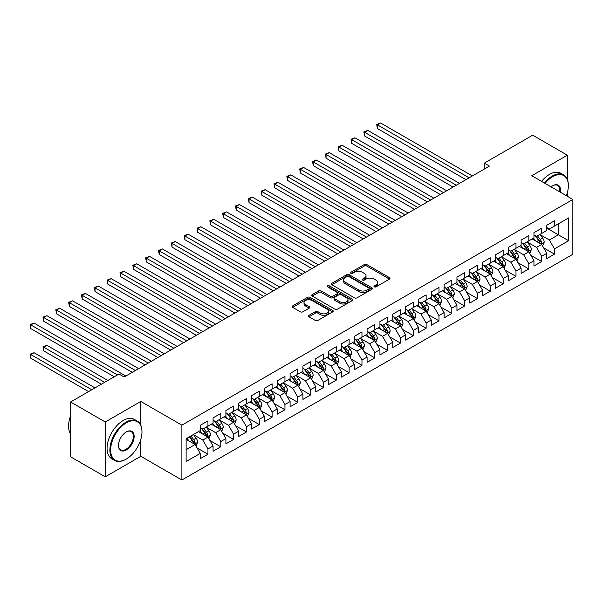 <?xml version="1.0" encoding="UTF-8"?>
<svg xmlns="http://www.w3.org/2000/svg" width="603" height="603" viewBox="0 0 603 603"><rect width="100%" height="100%" fill="white"/><g stroke="black" fill="none" stroke-linecap="round" stroke-linejoin="round"><path stroke-width="0.9" d="M374.327 286.84A1.244 0.724 0 0 0 376.091 286.84L389.478 279.106A1.779 1.025 0 0 0 389.998 278.382A1.779 1.025 0 0 0 389.478 277.651L366.797 264.559A1.779 1.025 0 0 0 364.28 264.559L350.893 272.292A1.244 0.724 0 0 0 350.524 272.797A1.244 0.724 0 0 0 350.893 273.31A1.244 0.724 0 0 0 352.657 273.31L354.391 272.307A5.698 3.294 0 0 1 362.448 272.307L364.34 273.4A5.698 3.294 0 0 1 366.013 275.729A5.698 3.294 0 0 1 364.34 278.051L362.607 279.053A1.244 0.724 0 0 0 362.245 279.566A1.244 0.724 0 0 0 362.607 280.071A1.244 0.724 0 0 0 364.37 280.071L366.104 279.076A5.698 3.294 0 0 1 374.169 279.076L376.053 280.161A5.698 3.294 0 0 1 377.727 282.49A5.698 3.294 0 0 1 376.053 284.82L374.327 285.822A1.244 0.724 0 0 0 373.958 286.327A1.244 0.724 0 0 0 374.327 286.84L374.327 285.822M308.97 315.331A1.779 1.025 0 0 0 308.45 316.062A1.779 1.025 0 0 0 308.97 316.786L315.331 320.457A1.779 1.025 0 0 0 317.849 320.457L332.72 311.879A1.779 1.025 0 0 0 333.24 311.148A1.779 1.025 0 0 0 332.72 310.424L310.04 297.332A1.779 1.025 0 0 0 307.522 297.332L292.651 305.909A1.779 1.025 0 0 0 292.131 306.641A1.779 1.025 0 0 0 292.651 307.364L300.339 311.804A1.779 1.025 0 0 0 302.857 311.804L309.218 308.133A1.779 1.025 0 0 0 309.746 307.402A1.779 1.025 0 0 0 309.218 306.678L305.412 304.477A4.764 2.751 0 0 1 304.018 302.533A4.764 2.751 0 0 1 306.957 299.985A4.764 2.751 0 0 1 312.15 300.588L327.082 309.203A4.764 2.751 0 0 1 328.477 311.148A4.764 2.751 0 0 1 325.537 313.696A4.764 2.751 0 0 1 320.336 313.093L317.849 311.661A1.779 1.025 0 0 0 315.331 311.661L308.97 315.331L308.97 316.786M140.816 425.228L140.816 401.455L105.261 421.979L70.604 401.975L118.995 374.033L124.128 377.003L489.417 166.104L484.284 163.134L484.284 169.066M140.816 401.455L181.887 425.168L572.85 199.45L572.85 254.285L181.887 480.003L181.887 425.168M567.333 179.362L567.333 155.205L531.778 175.737L572.85 199.45M567.333 155.205L532.675 135.2L484.284 163.134M354.511 297.837A1.779 1.025 0 0 0 357.036 297.837L371.9 289.259A1.779 1.025 0 0 0 372.42 288.528A1.779 1.025 0 0 0 371.9 287.804L349.22 274.712A1.779 1.025 0 0 0 346.702 274.712L331.838 283.289A1.779 1.025 0 0 0 331.311 284.021A1.779 1.025 0 0 0 331.838 284.744L354.511 297.837M327.987 287.103A1.244 0.724 0 0 1 329.253 287.284L329.253 285.799L352.31 299.111A1.779 1.025 0 0 1 352.83 299.842A1.779 1.025 0 0 1 352.31 300.565L337.439 309.151A1.779 1.025 0 0 1 334.921 309.151L312.248 296.058L312.248 294.603A1.779 1.025 0 0 0 311.721 295.327A1.779 1.025 0 0 0 312.248 296.058M312.248 294.603L318.61 290.932A1.779 1.025 0 0 1 321.128 290.932L330.323 296.239A1.779 1.025 0 0 0 332.841 296.239L337.062 293.804A1.779 1.025 0 0 0 337.59 293.073A1.779 1.025 0 0 0 337.062 292.349L327.489 286.817A1.244 0.724 0 0 1 327.127 286.312A1.244 0.724 0 0 1 327.896 285.641A1.244 0.724 0 0 1 329.253 285.799M546.793 228.13L558.348 234.793L558.348 223.826L568.614 217.902L554.496 226.05L554.496 220.788L546.793 225.236L546.793 230.497L541.66 233.459L541.66 228.198L533.957 232.645L533.957 237.906L528.823 240.868L528.823 235.607L521.128 240.054L521.128 245.315L515.987 248.285L515.987 243.024L508.291 247.464L508.291 252.725L503.158 255.695L503.158 250.433L495.455 254.881L495.455 260.142L490.322 263.104L490.322 257.843L482.619 262.29L482.619 267.551L477.486 270.513L477.486 265.252L469.782 269.699L469.782 274.96L464.649 277.923L464.649 272.662L456.946 277.109L456.946 282.37L451.813 285.332L451.813 280.071L444.11 284.518L444.11 289.779L438.976 292.741L438.976 287.48L431.281 291.927L431.281 297.189L426.14 300.158L426.14 294.89L418.444 299.337L418.444 304.598L413.311 307.568L413.311 302.307L405.608 306.754L405.608 312.015L400.475 314.977L400.475 309.716L392.772 314.163L392.772 319.424L387.639 322.386L387.639 317.125L379.935 321.572L379.935 326.834L374.802 329.796L374.802 324.535L367.099 328.982L367.099 334.243L361.966 337.205L361.966 331.944L354.262 336.391L354.262 341.652L349.129 344.615L349.129 339.353L341.434 343.8L341.434 349.062L336.293 352.024L336.293 346.763L328.597 351.21L328.597 356.471L323.464 359.441L323.464 354.18L315.761 358.619L315.761 363.88L310.628 366.85L310.628 361.589L302.925 366.036L302.925 371.297L297.792 374.259L297.792 368.998L290.088 373.445L290.088 378.707L284.955 381.669L284.955 376.408L277.252 380.855L277.252 386.116L272.119 389.078L272.119 383.817L264.416 388.264L264.416 393.525L259.282 396.488L259.282 391.226L251.587 395.674L251.587 400.935L246.446 403.897L246.446 398.636L238.75 403.083L238.75 408.344L233.617 411.314L233.617 406.045L225.914 410.492L225.914 415.753L220.781 418.723L220.781 413.462L213.078 417.902L213.078 423.17L207.945 426.133L207.945 420.871L200.241 425.319L200.241 430.58L186.123 438.728L186.123 461.551L200.241 453.403L195.108 444.509L186.123 439.323M568.614 217.902L568.614 240.725L554.496 248.873L549.363 239.986L540.054 234.612M543.65 247.878L554.496 254.134L554.496 248.873M554.496 254.134L546.793 258.581L546.793 253.32L541.66 256.283L536.527 247.396L527.218 242.022M530.813 255.288L541.66 261.544L541.66 256.283M541.66 261.544L533.957 265.991L533.957 260.73L528.823 263.699L523.69 254.805L514.382 249.431M517.977 262.697L528.823 268.961L528.823 263.699M528.823 268.961L521.128 273.4L521.128 268.139L515.987 271.109L510.854 262.215L501.553 256.84M505.141 270.106L515.987 276.37L515.987 271.109M515.987 276.37L508.291 280.817L508.291 275.556L503.158 278.518L498.018 269.624L488.716 264.25M492.312 277.516L503.158 283.779L503.158 278.518M503.158 283.779L495.455 288.226L495.455 282.965L490.322 285.928L485.189 277.033L475.88 271.659M479.475 284.925L490.322 291.189L490.322 285.928M490.322 291.189L482.619 295.636L482.619 290.375L477.486 293.337L472.353 284.443L463.044 279.076M466.639 292.334L477.486 298.598L477.486 293.337M477.486 298.598L469.782 303.045L469.782 297.784L464.649 300.746L459.516 291.852L450.207 286.485M453.803 299.751L464.649 306.007L464.649 300.746M464.649 306.007L456.946 310.455L456.946 305.193L451.813 308.156L446.68 299.269L437.371 293.895M440.966 307.161L451.813 313.417L451.813 308.156M451.813 313.417L444.11 317.864L444.11 312.603L438.976 315.565L433.843 306.678L424.542 301.304M428.13 314.57L438.976 320.834L438.976 315.565M438.976 320.834L431.281 325.273L431.281 320.012L426.14 322.982L421.007 314.088L411.706 308.713M415.301 321.979L426.14 328.243L426.14 322.982M426.14 328.243L418.444 332.69L418.444 327.429L413.311 330.391L408.171 321.497L398.869 316.123M402.465 329.389L413.311 335.652L413.311 330.391M413.311 335.652L405.608 340.1L405.608 334.838L400.475 337.801L395.342 328.906L386.033 323.532M389.628 336.798L400.475 343.062L400.475 337.801M400.475 343.062L392.772 347.509L392.772 342.248L387.639 345.21L382.506 336.316L373.197 330.941M376.792 344.207L387.639 350.471L387.639 345.21M387.639 350.471L379.935 354.918L379.935 349.657L374.802 352.619L369.669 343.725L360.36 338.358M363.956 351.617L374.802 357.881L374.802 352.619M374.802 357.881L367.099 362.328L367.099 357.066L361.966 360.029L356.833 351.142L347.524 345.768M351.119 359.034L361.966 365.29L361.966 360.029M361.966 365.29L354.262 369.737L354.262 364.476L349.129 367.438L343.996 358.551L334.695 353.177M338.283 366.443L349.129 372.699L349.129 367.438M349.129 372.699L341.434 377.146L341.434 371.885L336.293 374.855L331.16 365.961L321.859 360.586M325.454 373.852L336.293 380.116L336.293 374.855M336.293 380.116L328.597 384.556L328.597 379.295L323.464 382.264L318.324 373.37L309.022 367.996M312.618 381.262L323.464 387.525L323.464 382.264M323.464 387.525L315.761 391.973L315.761 386.711L310.628 389.674L305.495 380.779L296.186 375.405M299.781 388.671L310.628 394.935L310.628 389.674M310.628 394.935L302.925 399.382L302.925 394.121L297.792 397.083L292.659 388.189L283.35 382.815M286.945 396.081L297.792 402.344L297.792 397.083M297.792 402.344L290.088 406.791L290.088 401.53L284.955 404.492L279.822 395.598L270.513 390.231M274.109 403.49L284.955 409.754L284.955 404.492M284.955 409.754L277.252 414.201L277.252 408.94L272.119 411.902L266.986 403.008L257.677 397.641M261.272 410.907L272.119 417.163L272.119 411.902M272.119 417.163L264.416 421.61L264.416 416.349L259.282 419.311L254.149 410.424L244.848 405.05M248.436 418.316L259.282 424.572L259.282 419.311M259.282 424.572L251.587 429.019L251.587 423.758L246.446 426.72L241.313 417.834L232.012 412.46M235.607 425.726L246.446 431.989L246.446 426.72M246.446 431.989L238.75 436.429L238.75 431.168L233.617 434.137L228.477 425.243L219.175 419.869M222.771 433.135L233.617 439.399L233.617 434.137M233.617 439.399L225.914 443.846L225.914 438.577L220.781 441.547L215.648 432.653L206.339 427.278M209.934 440.544L220.781 446.808L220.781 441.547M220.781 446.808L213.078 451.255L213.078 445.994L207.945 448.956L202.812 440.062L193.503 434.688M197.098 447.954L207.945 454.217L207.945 448.956M207.945 454.217L200.241 458.664L200.241 453.403M200.241 427.61L202.812 429.095L207.945 426.133M186.123 449.695L195.108 444.509M213.078 420.201L215.648 421.685L220.781 418.723M202.812 440.062L207.945 437.1L198.447 431.612M213.078 445.994L207.945 437.1M225.914 412.791L228.477 414.276L233.617 411.314M215.648 432.653L220.781 429.69L211.284 424.203M225.914 438.577L220.781 429.69M238.75 405.382L241.313 406.867L246.446 403.897M228.477 425.243L233.617 422.281L224.112 416.794M238.75 431.168L233.617 422.281M251.587 397.972L254.149 399.457L259.282 396.488M241.313 417.834L246.446 414.864L236.949 409.384M251.587 423.758L246.446 414.864M264.416 390.563L266.986 392.04L272.119 389.078M254.149 410.424L259.282 407.455L249.785 401.975M264.416 416.349L259.282 407.455M277.252 383.154L279.822 384.631L284.955 381.669M266.986 403.008L272.119 400.045L262.622 394.566M277.252 408.94L272.119 400.045M290.088 375.737L292.659 377.222L297.792 374.259M279.822 395.598L284.955 392.636L275.458 387.156M290.088 401.53L284.955 392.636M302.925 368.327L305.495 369.812L310.628 366.85M292.659 388.189L297.792 385.227L288.294 379.739M302.925 394.121L297.792 385.227M315.761 360.918L318.324 362.403L323.464 359.441M305.495 380.779L310.628 377.817L301.131 372.33M315.761 386.711L310.628 377.817M328.597 353.509L331.16 354.994L336.293 352.024M318.324 373.37L323.464 370.408L313.959 364.921M328.597 379.295L323.464 370.408M341.434 346.099L343.996 347.584L349.129 344.615M331.16 365.961L336.293 362.998L326.796 357.511M341.434 371.885L336.293 362.998M354.262 338.69L356.833 340.167L361.966 337.205M343.996 358.551L349.129 355.582L339.632 350.102M354.262 364.476L349.129 355.582M367.099 331.281L369.669 332.758L374.802 329.796M356.833 351.142L361.966 348.172L352.469 342.692M367.099 357.066L361.966 348.172M379.935 323.871L382.506 325.349L387.639 322.386M369.669 343.725L374.802 340.763L365.305 335.283M379.935 349.657L374.802 340.763M392.772 316.454L395.342 317.939L400.475 314.977M382.506 336.316L387.639 333.353L378.141 327.866M392.772 342.248L387.639 333.353M405.608 309.045L408.171 310.53L413.311 307.568M395.342 328.906L400.475 325.944L390.978 320.457M405.608 334.838L400.475 325.944M418.444 301.636L421.007 303.121L426.14 300.158M408.171 321.497L413.311 318.535L403.806 313.047M418.444 327.429L413.311 318.535M431.281 294.226L433.843 295.711L438.976 292.741M421.007 314.088L426.14 311.125L416.643 305.638M431.281 320.012L426.14 311.125M444.11 286.817L446.68 288.302L451.813 285.332M433.843 306.678L438.976 303.708L429.479 298.229M444.11 312.603L438.976 303.708M456.946 279.408L459.516 280.885L464.649 277.923M446.68 299.269L451.813 296.299L442.316 290.819M456.946 305.193L451.813 296.299M469.782 271.998L472.353 273.476L477.486 270.513M459.516 291.852L464.649 288.89L455.152 283.41M469.782 297.784L464.649 288.89M482.619 264.589L485.189 266.066L490.322 263.104M472.353 284.443L477.486 281.48L467.988 276.001M482.619 290.375L477.486 281.48M495.455 257.172L498.018 258.657L503.158 255.695M485.189 277.033L490.322 274.071L480.825 268.584M495.455 282.965L490.322 274.071M508.291 249.763L510.854 251.247L515.987 248.285M498.018 269.624L503.158 266.662L493.653 261.174M508.291 275.556L503.158 266.662M521.128 242.353L523.69 243.838L528.823 240.868M510.854 262.215L515.987 259.252L506.49 253.765M521.128 268.139L515.987 259.252M533.957 234.944L536.527 236.429L541.66 233.459M523.69 254.805L528.823 251.843L519.326 246.356M533.957 260.73L528.823 251.843M546.793 227.535L549.363 229.012L554.496 226.05M536.527 247.396L541.66 244.426L532.163 238.946M546.793 253.32L541.66 244.426M70.604 401.975L70.604 456.81L105.261 476.815L140.816 456.29L181.887 480.003M105.261 421.979L105.261 476.815M567.333 196.261L567.333 192.772M549.363 239.986L558.348 234.793L568.614 240.725M140.816 456.29L140.816 439.391M374.825 287.013L376.053 286.304A5.698 3.294 0 0 0 377.727 283.975L377.727 282.49M366.013 275.729L366.013 277.207A5.698 3.294 0 0 1 364.34 279.536L363.104 280.252M389.478 277.651L389.478 279.106L366.797 266.044A1.779 1.025 0 0 0 364.28 266.044L351.391 273.483M371.878 289.267L349.22 276.189A1.779 1.025 0 0 0 346.702 276.189L331.861 284.759M368.75 289.041A1.244 0.724 0 0 0 369.119 288.528A1.244 0.724 0 0 0 368.75 288.023L348.843 276.528A1.244 0.724 0 0 0 347.079 276.528L345.255 277.584A5.698 3.294 0 0 0 343.582 279.913A5.698 3.294 0 0 0 345.255 282.234L358.86 290.096A5.698 3.294 0 0 0 366.925 290.096L368.75 289.041L368.75 290.518A1.244 0.724 0 0 0 369.119 290.013L369.119 288.528M343.582 279.913L343.582 281.39A5.698 3.294 0 0 0 345.255 283.719L345.255 282.234M368.75 290.518L366.925 291.573A5.698 3.294 0 0 1 358.86 291.573L345.255 283.719M312.271 296.073L318.61 292.41L318.61 290.932M337.59 293.073L337.59 294.558A1.779 1.025 0 0 1 337.062 295.282L332.841 297.724A1.779 1.025 0 0 1 330.323 297.724L321.128 292.41A1.779 1.025 0 0 0 318.61 292.41M329.253 287.284L352.288 300.58M339.866 301.749A4.764 2.751 0 0 0 345.059 302.344A4.764 2.751 0 0 0 348.006 299.804A4.764 2.751 0 0 0 346.604 297.859L341.351 294.822A1.779 1.025 0 0 0 338.826 294.822L334.605 297.256A1.779 1.025 0 0 0 334.085 297.988A1.779 1.025 0 0 0 334.605 298.711L339.866 301.749L339.866 303.234A4.764 2.751 0 0 0 345.059 303.829A4.764 2.751 0 0 0 348.006 301.281L348.006 299.804M334.085 297.988L334.085 299.465A1.779 1.025 0 0 0 334.605 300.196L334.605 298.711M339.866 303.234L334.605 300.196M328.477 311.148L328.477 312.633A4.764 2.751 0 0 1 325.537 315.173A4.764 2.751 0 0 1 320.336 314.578L317.849 313.138A1.779 1.025 0 0 0 315.331 313.138L308.992 316.801M304.018 302.533L304.018 304.01A4.764 2.751 0 0 0 305.412 305.955L305.412 304.477M309.196 308.148L305.412 305.955M332.698 311.894L310.04 298.809A1.779 1.025 0 0 0 307.522 298.809L292.681 307.379M542.61 246.077L544.2 242.187A4.809 2.774 -120 0 0 542.67 238.095L539.941 234.454M535.592 240.929L533.519 238.162M377.41 158.197L440.258 194.483L351.737 143.371L351.737 139.67L354.948 137.816L446.68 190.774M540.755 243.906L541.607 242.398A4.809 2.774 -120 0 0 540.228 239.504L537.499 235.863M535.946 236.09L539.316 240.582A2.45 1.417 60 0 1 539.76 241.328L541.607 242.398M535.095 235.6L538.69 240.393A4.809 2.774 60 0 1 540.062 243.288L540.16 243.567M469.142 177.81L377.41 124.851L380.614 122.997L472.353 175.955M465.931 179.664L377.41 128.552L377.41 124.851L376.702 124.437L380.614 122.997M377.41 128.552L376.702 124.437M529.773 253.486L531.364 249.604A4.809 2.774 -120 0 0 529.833 245.504L527.105 241.863M522.756 248.338L520.683 245.572M364.574 165.606L427.429 201.892L338.901 150.788L338.901 147.079L342.112 145.225L433.843 198.191M527.919 251.315L528.771 249.808A4.809 2.774 -120 0 0 527.391 246.913L524.663 243.273M523.11 243.499L526.479 247.999A2.45 1.417 60 0 1 526.924 248.738L528.771 249.808M522.266 243.009L525.854 247.803A4.809 2.774 60 0 1 527.226 250.697L527.324 250.976M516.937 260.895L518.527 257.014A4.809 2.774 -120 0 0 516.997 252.913L514.269 249.273M509.927 255.747L507.854 252.981M351.737 173.016L414.593 209.301L326.065 158.197L326.065 154.489L329.276 152.634L421.007 205.6M515.083 258.725L515.934 257.217A4.809 2.774 -120 0 0 514.555 254.323L511.834 250.682M510.274 250.908L513.643 255.408A2.45 1.417 60 0 1 514.088 256.147L515.934 257.217M509.429 250.418L513.017 255.212A4.809 2.774 60 0 1 514.397 258.107L514.495 258.386M456.305 185.219L364.574 132.261L367.785 130.406L459.516 183.365M453.094 187.073L364.574 135.961L364.574 132.261L363.865 131.853L367.785 130.406M364.574 135.961L363.865 131.853M443.469 192.628L351.029 139.263L354.948 137.816M351.737 143.371L351.029 139.263M566.368 195.704A22.145 12.784 120 0 0 568.358 185.739A22.145 12.784 120 0 0 552.702 176.702A22.145 12.784 120 0 0 545.059 183.402M544.396 183.018A22.688 13.1 -60 0 1 552.31 176.031A22.688 13.1 -60 0 1 563.662 174.908A22.688 13.1 -60 0 1 568.358 185.294A22.688 13.1 -60 0 1 568.358 185.52M551.074 186.877A11.073 6.392 -60 0 1 552.702 185.739L552.702 185.739A11.073 6.392 -60 0 1 560.36 192.236M559.644 191.822A10.53 6.075 120 0 0 557.579 185.438A10.53 6.075 120 0 0 552.506 185.852M541.569 181.39A22.688 13.1 -60 0 1 549.491 174.403A22.688 13.1 -60 0 1 560.835 173.28L563.662 174.908M125.929 459.252L126.313 459.034A22.145 12.784 120 0 0 141.969 431.914A22.145 12.784 120 0 0 126.313 422.869A22.145 12.784 120 0 0 110.651 449.989A22.145 12.784 120 0 0 126.313 459.034L125.929 459.252A22.688 13.1 -60 0 1 114.585 460.383A22.688 13.1 -60 0 1 111.103 442.195A22.688 13.1 -60 0 1 125.929 422.206A22.688 13.1 -60 0 1 137.273 421.082A22.688 13.1 -60 0 1 141.969 431.469A22.688 13.1 -60 0 1 141.969 431.688M126.313 431.914L126.313 431.914A11.073 6.392 -60 0 1 134.145 436.429A11.073 6.392 -60 0 1 126.313 449.996A11.073 6.392 -60 0 1 118.482 445.474A11.073 6.392 -60 0 1 126.313 431.914L126.313 431.914M118.482 445.248A10.53 6.075 120 0 0 120.66 449.846A10.53 6.075 120 0 0 125.929 449.325A10.53 6.075 120 0 0 132.803 440.047A10.53 6.075 120 0 0 131.19 431.612A10.53 6.075 120 0 0 126.117 432.027M70.604 434.017A22.688 13.1 -60 0 1 70.604 415.874M114.585 460.383L111.759 458.747A22.688 13.1 -60 0 1 108.284 440.567A22.688 13.1 -60 0 1 123.102 420.57A22.688 13.1 -60 0 1 134.446 419.447L137.273 421.082M504.108 268.305L505.698 264.423A4.809 2.774 -120 0 0 504.161 260.323L501.432 256.69M497.091 263.157L495.018 260.39M338.901 180.425L401.756 216.711L313.228 165.606L313.228 161.898L316.439 160.044L408.171 213.01M502.246 266.134L503.098 264.627A4.809 2.774 -120 0 0 501.719 261.732L498.998 258.092M497.437 258.318L500.807 262.818A2.45 1.417 60 0 1 501.251 263.564L503.098 264.627M496.593 257.835L500.181 262.622A4.809 2.774 60 0 1 501.56 265.516L501.658 265.795M491.272 275.714L492.862 271.832A4.809 2.774 -120 0 0 491.324 267.74L488.596 264.099M484.254 270.566L482.181 267.8M326.065 187.834L388.92 224.128L300.4 173.016L300.4 169.307L303.603 167.461L395.342 220.419M489.41 273.551L490.262 272.036A4.809 2.774 -120 0 0 488.89 269.142L486.161 265.501M484.601 265.735L487.97 270.227A2.45 1.417 60 0 1 488.415 270.973L490.262 272.036M483.757 265.245L487.345 270.031A4.809 2.774 60 0 1 488.724 272.925L488.822 273.204M430.632 200.038L338.193 146.672L342.112 145.225M338.901 150.788L338.193 146.672M417.804 207.455L325.364 154.082L329.276 152.634M326.065 158.197L325.364 154.082M478.435 283.124L480.026 279.242A4.809 2.774 -120 0 0 478.488 275.149L475.767 271.508M471.418 277.975L469.345 275.209M313.228 195.244L376.084 231.537L287.563 180.425L287.563 176.717L290.767 174.87L382.506 227.828M476.581 280.96L477.425 279.445A4.809 2.774 -120 0 0 476.053 276.558L473.325 272.918M471.765 273.144L475.134 277.636A2.45 1.417 60 0 1 475.579 278.382L477.425 279.445M470.92 272.654L474.508 277.44A4.809 2.774 60 0 1 475.888 280.335L475.986 280.614M404.967 214.864L312.527 161.491L316.439 160.044M313.228 165.606L312.527 161.491M465.599 290.533L467.189 286.651A4.809 2.774 -120 0 0 465.652 282.558L462.931 278.918M458.582 285.392L456.509 282.626M300.4 202.661L363.247 238.946L274.727 187.834L274.727 184.134L277.938 182.279L369.669 235.238M463.745 288.37L464.596 286.855A4.809 2.774 -120 0 0 463.217 283.968L460.488 280.327M458.936 280.553L462.297 285.046A2.45 1.417 60 0 1 462.742 285.792L464.596 286.855M458.084 280.063L461.679 284.857A4.809 2.774 60 0 1 463.051 287.744L463.149 288.023M392.131 222.273L299.691 168.9L303.603 167.461M300.4 173.016L299.691 168.9M452.763 297.95L454.353 294.06A4.809 2.774 -120 0 0 452.823 289.968L450.094 286.327M445.745 292.802L443.672 290.035M287.563 210.07L350.411 246.356L261.89 195.244L261.89 191.543L265.101 189.689L356.833 242.647M450.908 295.779L451.76 294.272A4.809 2.774 -120 0 0 450.381 291.377L447.652 287.737M446.099 287.963L449.469 292.455A2.45 1.417 60 0 1 449.913 293.201L451.76 294.272M445.255 287.473L448.843 292.267A4.809 2.774 60 0 1 450.215 295.161L450.313 295.44M439.926 305.359L441.517 301.477A4.809 2.774 -120 0 0 439.986 297.377L437.258 293.736M432.916 300.211L430.844 297.445M274.727 217.479L337.582 253.765L249.054 202.653L249.054 198.952L252.265 197.098L343.996 250.064M438.072 303.188L438.924 301.681A4.809 2.774 -120 0 0 437.544 298.786L434.816 295.146M433.263 295.372L436.632 299.872A2.45 1.417 60 0 1 437.077 300.611L438.924 301.681M432.419 294.882L436.007 299.676A4.809 2.774 60 0 1 437.379 302.57L437.476 302.849M427.09 312.769L428.68 308.887A4.809 2.774 -120 0 0 427.15 304.786L424.422 301.146M420.08 307.62L418.007 304.854M261.89 224.889L324.746 261.174L236.218 210.07L236.218 206.362L239.429 204.507L331.16 257.473M425.236 310.598L426.087 309.09A4.809 2.774 -120 0 0 424.708 306.196L421.987 302.555M420.427 302.781L423.796 307.281A2.45 1.417 60 0 1 424.241 308.02L426.087 309.09M419.582 302.291L423.17 307.085A4.809 2.774 60 0 1 424.55 309.98L424.648 310.259M414.261 320.178L415.851 316.296A4.809 2.774 -120 0 0 414.314 312.196L411.585 308.555M407.244 315.03L405.171 312.264M249.054 232.298L311.909 268.584L223.381 217.479L223.381 213.771L226.592 211.917L318.324 264.883M412.399 318.007L413.251 316.5A4.809 2.774 -120 0 0 411.872 313.605L409.151 309.965M407.59 310.191L410.96 314.691A2.45 1.417 60 0 1 411.404 315.437L413.251 316.5M406.746 309.708L410.334 314.495A4.809 2.774 60 0 1 411.713 317.389L411.811 317.668M401.425 327.587L403.015 323.705A4.809 2.774 -120 0 0 401.477 319.613L398.749 315.972M394.407 322.439L392.334 319.673M236.218 239.708L299.073 276.001L210.553 224.889L210.553 221.18L213.756 219.326L305.495 272.292M399.563 325.416L400.415 323.909A4.809 2.774 -120 0 0 399.043 321.015L396.314 317.374M394.754 317.6L398.123 322.1A2.45 1.417 60 0 1 398.568 322.846L400.415 323.909M393.91 317.118L397.498 321.904A4.809 2.774 60 0 1 398.877 324.798L398.975 325.077M388.588 334.997L390.179 331.115A4.809 2.774 -120 0 0 388.641 327.022L385.92 323.381M381.571 329.849L379.498 327.082M223.381 247.117L286.237 283.41L197.716 232.298L197.716 228.59L200.92 226.743L292.659 279.702M386.734 332.833L387.578 331.318A4.809 2.774 -120 0 0 386.206 328.424L383.478 324.791M381.925 325.017L385.287 329.509A2.45 1.417 60 0 1 385.732 330.256L387.578 331.318M381.073 324.527L384.661 329.313A4.809 2.774 60 0 1 386.041 332.208L386.139 332.487M375.752 342.406L377.342 338.524A4.809 2.774 -120 0 0 375.805 334.431L373.084 330.791M368.735 337.265L366.662 334.492M210.553 254.526L273.4 290.819L184.88 239.708L184.88 236.007L188.091 234.152L279.822 287.111M373.898 340.243L374.749 338.728A4.809 2.774 -120 0 0 373.37 335.841L370.641 332.2M369.089 332.426L372.45 336.919A2.45 1.417 60 0 1 372.903 337.665L374.749 338.728M368.237 331.936L371.832 336.73A4.809 2.774 60 0 1 373.204 339.617L373.302 339.896M362.916 349.823L364.506 345.934A4.809 2.774 -120 0 0 362.976 341.841L360.247 338.2M355.898 344.675L353.825 341.909M197.716 261.943L260.571 298.229L172.043 247.117L172.043 243.416L175.254 241.562L266.986 294.52M361.061 347.652L361.913 346.145A4.809 2.774 -120 0 0 360.534 343.25L357.805 339.61M356.252 339.836L359.622 344.328A2.45 1.417 60 0 1 360.066 345.074L361.913 346.145M355.408 339.346L358.996 344.14A4.809 2.774 60 0 1 360.368 347.034L360.466 347.305M350.079 357.232L351.67 353.343A4.809 2.774 -120 0 0 350.139 349.25L347.411 345.609M343.069 352.084L340.996 349.318M184.88 269.353L247.735 305.638L159.207 254.526L159.207 250.825L162.418 248.971L254.149 301.93M348.225 355.061L349.077 353.554A4.809 2.774 -120 0 0 347.697 350.66L344.969 347.019M343.416 347.245L346.785 351.737A2.45 1.417 60 0 1 347.23 352.484L349.077 353.554M342.572 346.755L346.16 351.549A4.809 2.774 60 0 1 347.539 354.443L347.63 354.722M337.243 364.642L338.841 360.76A4.809 2.774 -120 0 0 337.303 356.659L334.575 353.019M330.233 359.494L328.16 356.727M172.043 276.762L234.899 313.047L146.371 261.943L146.371 258.235L149.582 256.381L241.313 309.347M335.389 362.471L336.24 360.963A4.809 2.774 -120 0 0 334.861 358.069L332.14 354.428M330.58 354.654L333.949 359.154A2.45 1.417 60 0 1 334.394 359.893L336.24 360.963M329.735 354.165L333.323 358.958A4.809 2.774 60 0 1 334.703 361.853L334.801 362.132M324.414 372.051L326.004 368.169A4.809 2.774 -120 0 0 324.467 364.069L321.738 360.428M317.397 366.903L315.324 364.137M159.207 284.171L222.062 320.457L133.534 269.353L133.534 265.644L136.745 263.79L228.477 316.756M322.552 369.88L323.404 368.373A4.809 2.774 -120 0 0 322.025 365.478L319.304 361.838M317.743 362.064L321.113 366.564A2.45 1.417 60 0 1 321.557 367.302L323.404 368.373M316.899 361.574L320.487 366.368A4.809 2.774 60 0 1 321.866 369.262L321.964 369.541M311.578 379.46L313.168 375.579A4.809 2.774 -120 0 0 311.63 371.478L308.902 367.845M304.56 374.312L302.487 371.546M146.371 291.581L209.226 327.866L120.706 276.762L120.706 273.053L123.909 271.199L215.648 324.165M309.716 377.29L310.568 375.782A4.809 2.774 -120 0 0 309.196 372.888L306.467 369.247M304.907 369.473L308.276 373.973A2.45 1.417 60 0 1 308.721 374.719L310.568 375.782M304.063 368.991L307.651 373.777A4.809 2.774 60 0 1 309.03 376.671L309.128 376.95M298.741 386.87L300.332 382.988A4.809 2.774 -120 0 0 298.794 378.895L296.073 375.254M291.724 381.722L289.651 378.955M133.534 298.99L196.39 335.283L107.869 284.171L107.869 280.463L111.073 278.616L202.812 331.575M296.887 384.699L297.731 383.191A4.809 2.774 -120 0 0 296.359 380.297L293.631 376.656M292.078 376.89L295.44 381.382A2.45 1.417 60 0 1 295.885 382.129L297.731 383.191M291.226 376.4L294.814 381.186A4.809 2.774 60 0 1 296.194 384.081L296.292 384.36M285.905 394.279L287.495 390.397A4.809 2.774 -120 0 0 285.958 386.304L283.237 382.664M278.887 389.131L276.815 386.365M120.706 306.399L183.553 342.692L95.033 291.581L95.033 287.872L98.244 286.026L189.975 338.984M284.051 392.116L284.902 390.601A4.809 2.774 -120 0 0 283.523 387.706L280.794 384.073M279.242 384.299L282.603 388.792A2.45 1.417 60 0 1 283.056 389.538L284.902 390.601M278.39 383.81L281.985 388.596A4.809 2.774 60 0 1 283.357 391.49L283.455 391.769M379.295 229.683L286.855 176.31L290.767 174.87M287.563 180.425L286.855 176.31M366.458 237.092L274.018 183.727L277.938 182.279M274.727 187.834L274.018 183.727M353.622 244.501L261.182 191.136L265.101 189.689M261.89 195.244L261.182 191.136M340.785 251.911L248.346 198.545L252.265 197.098M249.054 202.653L248.346 198.545M327.957 259.32L235.517 205.955L239.429 204.507M236.218 210.07L235.517 205.955M315.12 266.737L222.68 213.364L226.592 211.917M223.381 217.479L222.68 213.364M302.284 274.146L209.844 220.773L213.756 219.326M210.553 224.889L209.844 220.773M289.448 281.556L197.008 228.183L200.92 226.743M197.716 232.298L197.008 228.183M276.611 288.965L184.171 235.592L188.091 234.152M184.88 239.708L184.171 235.592M263.775 296.375L171.335 243.009L175.254 241.562M172.043 247.117L171.335 243.009M250.938 303.784L158.506 250.418L162.418 248.971M159.207 254.526L158.506 250.418M238.11 311.193L145.67 257.828L149.582 256.381M146.371 261.943L145.67 257.828M225.273 318.61L132.833 265.237L136.745 263.79M133.534 269.353L132.833 265.237M212.437 326.019L119.997 272.646L123.909 271.199M120.706 276.762L119.997 272.646M273.069 401.688L274.659 397.807A4.809 2.774 -120 0 0 273.129 393.714L270.4 390.073M266.051 396.548L263.978 393.782M107.869 313.809L170.724 350.102L82.196 298.99L82.196 295.289L85.407 293.435L177.139 346.393M271.214 399.525L272.066 398.01A4.809 2.774 -120 0 0 270.687 395.123L267.958 391.483M266.405 391.709L269.775 396.201A2.45 1.417 60 0 1 270.219 396.947L272.066 398.01M265.561 391.219L269.149 396.013A4.809 2.774 60 0 1 270.521 398.9L270.619 399.178M199.601 333.429L107.161 280.056L111.073 278.616M107.869 284.171L107.161 280.056M260.232 409.105L261.823 405.216A4.809 2.774 -120 0 0 260.292 401.123L257.564 397.483M253.222 403.957L251.149 401.191M95.033 321.226L157.888 357.511L69.36 306.399L69.36 302.698L72.571 300.844L164.302 353.803M258.378 406.935L259.23 405.427A4.809 2.774 -120 0 0 257.85 402.533L255.122 398.892M253.569 399.118L256.938 403.611A2.45 1.417 60 0 1 257.383 404.357L259.23 405.427M252.725 398.628L256.313 403.422A4.809 2.774 60 0 1 257.692 406.316L257.783 406.595M186.764 340.838L94.324 287.465L98.244 286.026M95.033 291.581L94.324 287.465M247.396 416.515L248.994 412.633A4.809 2.774 -120 0 0 247.456 408.533L244.728 404.892M240.386 411.367L238.313 408.6M82.196 328.635L145.052 364.921L56.524 313.809L56.524 310.108L59.735 308.254L151.466 361.22M245.542 414.344L246.393 412.836A4.809 2.774 -120 0 0 245.014 409.942L242.293 406.301M240.733 406.528L244.102 411.027A2.45 1.417 60 0 1 244.547 411.766L246.393 412.836M239.888 406.038L243.476 410.831A4.809 2.774 60 0 1 244.856 413.726L244.954 414.005M173.928 348.248L81.488 294.882L85.407 293.435M82.196 298.99L81.488 294.882M234.567 423.924L236.157 420.042A4.809 2.774 -120 0 0 234.62 415.942L231.891 412.301M227.55 418.776L225.477 416.01M69.36 336.044L132.215 372.33L43.695 321.226L43.695 317.517L46.898 315.663L138.63 368.629M232.705 421.753L233.557 420.246A4.809 2.774 -120 0 0 232.185 417.351L229.457 413.711M227.896 413.937L231.266 418.437A2.45 1.417 60 0 1 231.71 419.175L233.557 420.246M227.052 413.447L230.64 418.241A4.809 2.774 60 0 1 232.019 421.135L232.117 421.414M161.091 355.657L68.659 302.291L72.571 300.844M69.36 306.399L68.659 302.291M221.731 431.333L223.321 427.452A4.809 2.774 -120 0 0 221.783 423.351L219.055 419.711M214.713 426.185L212.64 423.419M56.524 343.454L114.246 376.777L30.859 328.635L30.859 324.927L34.062 323.072L125.801 376.038M219.869 429.163L220.721 427.655A4.809 2.774 -120 0 0 219.349 424.761L216.62 421.12M215.06 421.346L218.429 425.846A2.45 1.417 60 0 1 218.874 426.592L220.721 427.655M214.216 420.864L217.804 425.65A4.809 2.774 60 0 1 219.183 428.545L219.281 428.823M148.263 363.066L55.823 309.701L59.735 308.254M56.524 313.809L55.823 309.701M208.894 438.743L210.485 434.861A4.809 2.774 -120 0 0 208.947 430.761L206.226 427.128M201.877 433.595L199.804 430.828M107.831 380.485L46.898 345.308L43.695 347.162L43.695 350.863L101.41 384.186M207.04 436.572L207.884 435.065A4.809 2.774 -120 0 0 206.512 432.17L203.784 428.529M202.231 428.756L205.593 433.255A2.45 1.417 60 0 1 206.038 434.002L207.884 435.065M201.379 428.273L204.967 433.06A4.809 2.774 60 0 1 206.347 435.954L206.445 436.233M43.695 350.863L42.986 346.755L104.621 382.332M42.986 346.755L46.898 345.308M135.426 370.476L42.986 317.11L46.898 315.663M43.695 321.226L42.986 317.11M196.058 446.152L197.648 442.27A4.809 2.774 -120 0 0 196.111 438.177L193.39 434.537M189.041 441.004L186.968 438.238M94.995 387.895L34.062 352.717L30.859 354.572L30.859 358.272L88.573 391.596M194.204 443.989L195.055 442.474A4.809 2.774 -120 0 0 193.676 439.579L190.947 435.946M189.741 436.64L192.764 440.665A2.45 1.417 60 0 1 193.209 441.411L195.055 442.474M189.41 436.836L192.138 440.469A4.809 2.774 60 0 1 193.51 443.363L193.608 443.642M30.859 358.272L30.15 354.165L91.784 389.749M30.15 354.165L34.062 352.717M117.457 374.923L30.15 324.52L34.062 323.072M30.859 328.635L30.15 324.52M376.053 286.304L376.053 284.82M362.607 280.071L362.607 279.053M364.34 279.536L364.34 278.051M350.893 273.31L350.893 272.292M364.28 266.044L364.28 264.559M366.797 266.044L366.797 264.559M331.838 284.744L331.838 283.289M346.702 276.189L346.702 274.712M349.22 276.189L349.22 274.712M371.9 289.259L371.9 287.804M358.86 291.573L358.86 290.096M366.925 291.573L366.925 290.096M321.128 292.41L321.128 290.932M330.323 297.724L330.323 296.239M332.841 297.724L332.841 296.239M337.062 295.282L337.062 293.804M352.31 300.565L352.31 299.111M315.331 313.138L315.331 311.661M317.849 313.138L317.849 311.661M320.336 314.578L320.336 313.093M309.218 308.133L309.218 306.678M292.651 307.364L292.651 305.909M307.522 298.809L307.522 297.332M310.04 298.809L310.04 297.332M332.72 311.879L332.72 310.424M541.057 244.079L544.17 242.285M540.228 239.504L542.67 238.095M536.678 241.554L538.69 240.393M528.22 251.489L531.333 249.695M527.391 246.913L529.833 245.504M523.841 248.964L525.854 247.803M515.384 258.898L518.497 257.104M514.555 254.323L516.997 252.913M511.005 256.373L513.017 255.212M502.548 266.315L505.661 264.513M501.719 261.732L504.161 260.323M498.168 263.782L500.181 262.622M489.719 273.724L492.832 271.923M488.89 269.142L491.324 267.74M485.34 271.192L487.345 270.031M476.883 281.134L479.996 279.332M476.053 276.558L478.488 275.149M472.503 278.601L474.508 277.44M464.046 288.543L467.159 286.749M463.217 283.968L465.652 282.558M459.667 286.018L461.679 284.857M451.21 295.952L454.323 294.158M450.381 291.377L452.823 289.968M446.831 293.427L448.843 292.267M438.373 303.362L441.486 301.568M437.544 298.786L439.986 297.377M433.994 300.837L436.007 299.676M425.537 310.771L428.65 308.977M424.708 306.196L427.15 304.786M421.158 308.246L423.17 307.085M412.708 318.188L415.814 316.387M411.872 313.605L414.314 312.196M408.321 315.655L410.334 314.495M399.872 325.597L402.985 323.796M399.043 321.015L401.477 319.613M395.493 323.065L397.498 321.904M387.036 333.007L390.149 331.205M386.206 328.424L388.641 327.022M382.656 330.474L384.661 329.313M374.199 340.416L377.312 338.622M373.37 335.841L375.805 334.431M369.82 337.884L371.832 336.73M361.363 347.825L364.476 346.032M360.534 343.25L362.976 341.841M356.984 345.3L358.996 344.14M348.526 355.235L351.639 353.441M347.697 350.66L350.139 349.25M344.147 352.71L346.16 351.549M335.69 362.644L338.803 360.85M334.861 358.069L337.303 356.659M331.311 360.119L333.323 358.958M322.861 370.054L325.967 368.26M322.025 365.478L324.467 364.069M318.482 367.529L320.487 366.368M310.025 377.47L313.138 375.669M309.196 372.888L311.63 371.478M305.646 374.938L307.651 373.777M297.189 384.88L300.302 383.078M296.359 380.297L298.794 378.895M292.809 382.347L294.814 381.186M284.352 392.289L287.465 390.488M283.523 387.706L285.958 386.304M279.973 389.757L281.985 388.596M271.516 399.699L274.629 397.905M270.687 395.123L273.129 393.714M267.137 397.173L269.149 396.013M258.679 407.108L261.792 405.314M257.85 402.533L260.292 401.123M254.3 404.583L256.313 403.422M245.843 414.517L248.956 412.723M245.014 409.942L247.456 408.533M241.464 411.992L243.476 410.831M233.014 421.927L236.127 420.133M232.185 417.351L234.62 415.942M228.635 419.402L230.64 418.241M220.178 429.344L223.291 427.542M219.349 424.761L221.783 423.351M215.799 426.811L217.804 425.65M207.342 436.753L210.455 434.951M206.512 432.17L208.947 430.761M202.962 434.22L204.967 433.06M194.505 444.162L197.618 442.361M193.676 439.579L196.111 438.177M190.126 441.63L192.138 440.469M568.358 185.739L568.358 185.294M141.969 431.914L141.969 431.469"/></g></svg>
